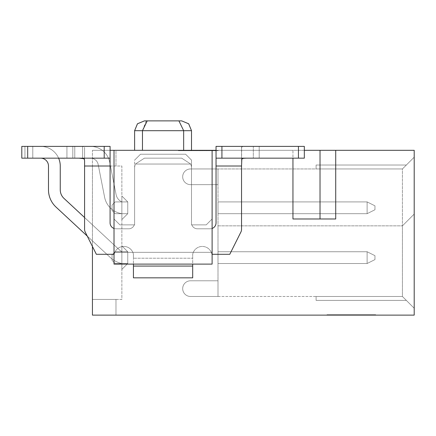 <?xml version="1.0" encoding="UTF-8"?>
<svg xmlns="http://www.w3.org/2000/svg" width="436" height="436" viewBox="0 0 436 436"><rect width="100%" height="100%" fill="white"/><g stroke="black" fill="none" stroke-linecap="round" stroke-linejoin="round"><path stroke-width="0.33" stroke-dasharray="2.18 1.64" d="M218 225.848L402.428 225.848L218 225.848L218 280.784L190.532 280.784A7.848 7.848 0 0 0 182.684 288.632A7.848 7.848 0 0 0 190.532 296.48L402.428 296.48L414.2 308.252L414.2 214.076L402.428 225.848L402.428 296.48L190.532 296.48A7.848 7.848 0 0 1 182.684 288.632A7.848 7.848 0 0 1 190.532 280.784L218 280.784L218 296.48L190.532 296.48L218 296.48L218 280.784L218 296.48L218 280.784L218 296.48L218 280.784L190.532 280.784A7.848 7.848 0 0 0 182.684 288.632A7.848 7.848 0 0 0 190.532 296.48A7.848 7.848 0 0 1 182.684 288.632A7.848 7.848 0 0 1 190.532 280.784L218 280.784L218 168.95L218 225.848L402.428 225.848L218 225.848M414.2 214.076L402.428 225.848L402.428 296.48L316.1 296.48L402.428 296.48L316.1 296.48L402.428 296.48L316.1 296.48L402.428 296.48L406.352 300.404L316.1 300.404L316.1 296.48L316.1 300.404L406.352 300.404L402.428 296.48L414.2 308.252L414.2 157.178L402.428 168.95L402.428 225.848L402.428 168.95L190.532 168.95A7.848 7.848 0 0 0 182.684 176.798A7.848 7.848 0 0 0 190.532 184.646L218 184.646L218 168.95L218 184.646L218 168.95L218 184.646L190.532 184.646A7.848 7.848 0 0 1 182.684 176.798A7.848 7.848 0 0 1 190.532 168.95L218 168.95L190.532 168.95A7.848 7.848 0 0 0 182.684 176.798A7.848 7.848 0 0 0 190.532 184.646L218 184.646L190.532 184.646A7.848 7.848 0 0 1 182.684 176.798A7.848 7.848 0 0 1 190.532 168.95L218 168.95L190.532 168.95A7.848 7.848 0 0 0 182.684 176.798A7.848 7.848 0 0 0 190.532 184.646L218 184.646L190.532 184.646A7.848 7.848 0 0 1 182.684 176.798A7.848 7.848 0 0 1 190.532 168.95A7.848 7.848 0 0 0 182.684 176.798A7.848 7.848 0 0 0 190.532 184.646L218 184.646L190.532 184.646A7.848 7.848 0 0 1 182.684 176.798A7.848 7.848 0 0 1 190.532 168.95L402.428 168.95L316.1 168.95L402.428 168.95L316.1 168.95L402.428 168.95L316.1 168.95L402.428 168.95L406.352 165.026L316.1 165.026L316.1 168.95L316.1 165.026L406.352 165.026L402.428 168.95L414.2 157.178L414.2 214.076L402.428 225.848L414.2 214.076M218 251.746L218 263.518L218 251.746L218 263.518L218 251.746L218 263.518L218 251.746L218 263.518L218 251.746L218 263.518L218 251.746L218 263.518L218 251.746L218 263.518L218 251.746L218 263.518L218 251.746L218 263.518L218 251.746L218 263.518L218 251.746L367.112 251.746L218 251.746L367.112 251.746L374.96 255.67L367.112 251.746L218 251.746L367.112 251.746L374.96 255.67L374.96 259.594L367.112 263.518L218 263.518L367.112 263.518L218 263.518L367.112 263.518L218 263.518L367.112 263.518L218 263.518L367.112 263.518L218 263.518L367.112 263.518L218 263.518L367.112 263.518L218 263.518L367.112 263.518L218 263.518L367.112 263.518L218 263.518L367.112 263.518L218 263.518L367.112 263.518L367.112 251.746L218 251.746M218 213.684L218 201.912L218 213.684L218 201.912L218 213.684L218 201.912L218 213.684L218 201.912L218 213.684L218 201.912L218 213.684L218 201.912L218 213.684L218 201.912L218 213.684L218 201.912L218 213.684L218 201.912L218 213.684L218 201.912L218 213.684L367.112 213.684L218 213.684L367.112 213.684L374.96 209.76L367.112 213.684L218 213.684L367.112 213.684L374.96 209.76L374.96 205.836L367.112 201.912L218 201.912L367.112 201.912L218 201.912L367.112 201.912L218 201.912L367.112 201.912L218 201.912L367.112 201.912L218 201.912L367.112 201.912L218 201.912L367.112 201.912L218 201.912L367.112 201.912L218 201.912L367.112 201.912L218 201.912L367.112 201.912L218 201.912L367.112 201.912L374.96 205.836L367.112 201.912L374.96 205.836L367.112 201.912L374.96 205.836L367.112 201.912L367.112 213.684L218 213.684M374.96 259.594L367.112 263.518L367.112 251.746L374.96 255.67L367.112 251.746L374.96 255.67L374.96 259.594L367.112 263.518L367.112 251.746L374.96 255.67L367.112 251.746L374.96 255.67L374.96 259.594L367.112 263.518L367.112 251.746L374.96 255.67L367.112 251.746L374.96 255.67L374.96 259.594L367.112 263.518L367.112 251.746L374.96 255.67L367.112 251.746L374.96 255.67L374.96 259.594L367.112 263.518L367.112 251.746L367.112 263.518L367.112 251.746L367.112 263.518L367.112 251.746L367.112 263.518L367.112 251.746L367.112 263.518L374.96 259.594L367.112 263.518L374.96 259.594L367.112 263.518L374.96 259.594L367.112 263.518L374.96 259.594L367.112 263.518L374.96 259.594L367.112 263.518L374.96 259.594L367.112 263.518L374.96 259.594L367.112 263.518L367.112 251.746L367.112 263.518L367.112 251.746L367.112 263.518L367.112 251.746L367.112 263.518L367.112 251.746L374.96 255.67L374.96 259.594L374.96 255.67L367.112 251.746L374.96 255.67L374.96 259.594L374.96 255.67L367.112 251.746L374.96 255.67L374.96 259.594M374.96 209.76L367.112 213.684L374.96 209.76L374.96 205.836L367.112 201.912L367.112 213.684L374.96 209.76L374.96 205.836L367.112 201.912L367.112 213.684L374.96 209.76L367.112 213.684L374.96 209.76L374.96 205.836L367.112 201.912L367.112 213.684L374.96 209.76L367.112 213.684L367.112 201.912L367.112 213.684L367.112 201.912L367.112 213.684L367.112 201.912L367.112 213.684L367.112 201.912L367.112 213.684L367.112 201.912L367.112 213.684L367.112 201.912L367.112 213.684L367.112 201.912L367.112 213.684L367.112 201.912L374.96 205.836L367.112 201.912L374.96 205.836L374.96 209.76L367.112 213.684L367.112 201.912L374.96 205.836L367.112 201.912L374.96 205.836L367.112 201.912L374.96 205.836L374.96 209.76L367.112 213.684L374.96 209.76L374.96 205.836L374.96 209.76L367.112 213.684L374.96 209.76L374.96 205.836L367.112 201.912L374.96 205.836L374.96 209.76L367.112 213.684L374.96 209.76M190.532 280.784L218 280.784L190.532 280.784A7.848 7.848 0 0 0 182.684 288.632A7.848 7.848 0 0 0 190.532 296.48L218 296.48L190.532 296.48A7.848 7.848 0 0 1 182.684 288.632A7.848 7.848 0 0 1 190.532 280.784L218 280.784L190.532 280.784A7.848 7.848 0 0 0 182.684 288.632A7.848 7.848 0 0 0 190.532 296.48A7.848 7.848 0 0 1 182.684 288.632A7.848 7.848 0 0 1 190.532 280.784M320.024 150.311L335.72 150.311L335.72 218.981L335.72 150.311L414.2 150.311L414.2 315.119L92.432 315.119L92.432 150.311L114.014 150.311L114.014 218.981L119.9 224.867L134.615 224.867L134.615 160.121L140.501 154.235L185.627 154.235L191.513 160.121L191.513 224.867L206.228 224.867L212.114 218.981L212.114 150.311L320.024 150.311L320.024 218.981L292.948 218.981L292.948 150.311L216.038 150.311M320.024 218.981L292.948 218.981L335.72 218.981L335.72 150.311M212.114 150.311L212.114 264.107L114.014 264.107L114.014 150.311L212.114 150.311L212.114 264.107L114.014 264.107L114.014 150.311M212.114 252.335L114.014 252.335L114.014 264.107L212.114 264.107L212.114 218.981L206.228 224.867L191.513 224.867L191.513 160.121L185.627 154.235L140.501 154.235L134.615 160.121L134.615 224.867L119.9 224.867L114.014 218.981L114.014 252.335L212.114 252.335M134.615 224.867L134.615 167.969L134.615 224.867L119.9 224.867L114.014 218.981L119.9 224.867L134.615 224.867L134.615 167.969A9.81 9.81 0 0 1 135.433 164.045A9.81 9.81 0 0 0 134.615 167.969L134.615 224.867M191.513 224.867L191.513 160.121L185.627 154.235L140.501 154.235L134.615 160.121L140.501 154.235L185.627 154.235L191.513 160.121L191.513 224.867L191.513 167.969A9.81 9.81 0 0 0 190.696 164.045L135.433 164.045L190.696 164.045A9.81 9.81 0 0 1 191.513 167.969L191.513 224.867L206.228 224.867L191.513 224.867M110.09 150.311L92.432 150.311L115.976 150.311L115.976 166.007L115.976 150.311L92.432 150.311L92.432 166.007L121.862 166.007L121.862 299.423L92.432 299.423L121.862 299.423L121.862 166.007L92.432 166.007L92.432 299.423L115.976 299.423L115.976 315.119L92.432 315.119L115.976 315.119L115.976 299.423L92.432 299.423L92.432 315.119L92.432 150.311L92.432 246.449M197.399 228.791A5.886 5.886 0 0 1 191.829 224.818A5.886 5.886 0 0 0 197.399 228.791L210.152 228.791L197.399 228.791A5.886 5.886 0 0 1 191.829 224.818A5.886 5.886 0 0 0 197.399 228.791L210.152 228.791A5.886 5.886 0 0 0 216.038 222.905A5.886 5.886 0 0 1 210.152 228.791L197.399 228.791M134.299 224.818A5.886 5.886 0 0 1 128.729 228.791L115.976 228.791A5.886 5.886 0 0 1 110.09 222.905L110.09 166.007L110.09 222.905A5.886 5.886 0 0 0 115.976 228.791L128.729 228.791A5.886 5.886 0 0 0 134.299 224.818M84.584 217.537L119.153 249.648A19.429 19.429 0 0 0 121.862 251.746L115.191 251.746L112.052 254.886L115.191 251.746L127.748 251.746L121.862 245.86L121.862 269.404L127.748 263.518L115.191 263.518L112.052 260.379L112.052 254.886L115.191 251.746L112.052 254.886L112.052 260.379L115.191 263.518L121.862 263.518A24.345 24.345 0 0 1 111.142 258.276L56.004 207.056L111.142 258.276A24.345 24.345 0 0 0 112.052 259.006L112.052 260.379L115.191 263.518L112.052 260.379L112.052 259.006A24.345 24.345 0 0 1 111.142 258.276A24.345 24.345 0 0 0 112.052 259.006L112.052 254.886L112.052 259.006A24.345 24.345 0 0 1 111.142 258.276L56.004 207.056A23.544 23.544 0 0 1 48.483 189.807A23.544 23.544 0 0 0 56.004 207.056L111.142 258.276A24.345 24.345 0 0 0 112.052 259.006L112.052 254.886L112.052 259.006A24.345 24.345 38.9 0 1 111.142 258.276A24.345 24.345 0 0 0 112.052 259.006L112.052 260.379L112.052 259.006A24.345 24.345 0 0 0 121.862 263.518A24.345 24.345 0 0 1 112.052 259.006A24.345 24.345 0 0 0 121.862 263.518L115.191 263.518L112.052 260.379L115.191 263.518L121.862 263.518A24.345 24.345 0 0 1 111.142 258.276L56.004 207.056A23.544 23.544 0 0 1 48.483 189.807A23.544 23.544 0 0 0 56.004 207.056L111.142 258.276A24.345 24.345 -141.1 0 0 112.052 259.006L112.052 254.886L115.191 251.746L121.862 251.746L115.191 251.746L112.052 254.886L112.052 260.379L112.052 254.886L115.191 251.746L127.748 251.746L127.748 263.518L127.748 251.746L121.862 245.86L121.862 269.404L127.748 263.518L127.748 251.746L121.862 245.86L121.862 269.404L121.862 245.86L121.862 269.404L121.862 245.86L121.862 269.404L121.862 245.86L121.862 269.404L121.862 245.86L121.862 269.404L121.862 245.86L121.862 269.404L121.862 245.86L121.862 269.404L121.862 245.86L121.862 269.404L121.862 245.86L121.862 269.404L121.862 245.86L127.748 251.746L115.191 251.746L112.052 254.886L112.052 259.006A24.345 24.345 -141.1 0 1 111.142 258.276L56.004 207.056A23.544 23.544 0 0 1 48.483 189.807L48.483 166.007A7.848 7.848 0 0 0 40.635 158.159L24.939 158.159L24.939 146.387L40.635 146.387A19.62 19.62 0 0 1 60.255 166.007A19.62 19.62 0 0 0 40.635 146.387L32.787 146.387L40.635 146.387A19.62 19.62 0 0 1 60.255 166.007L60.255 189.807A11.772 11.772 0 0 0 64.016 198.429L119.153 249.648L84.584 217.537L84.584 229.363A5.886 5.886 0 0 0 85.205 231.996L96.356 254.297L114.21 254.297A9.81 9.81 0 0 1 133.438 254.297L133.438 258.221L133.438 254.297A9.81 9.81 0 0 0 114.21 254.297L96.356 254.297L85.205 231.996A5.886 5.886 0 0 1 84.584 229.363L84.584 166.007L110.09 166.007L110.09 146.387L110.09 222.905A5.886 5.886 0 0 0 115.976 228.791A5.886 5.886 0 0 1 114.014 228.453M221.924 146.387L221.924 158.159L253.316 158.159L253.316 146.387L298.442 146.387L216.038 146.387L216.038 166.007L241.544 166.007L241.544 147.292L242.776 146.518L247.43 146.387L216.038 146.387L216.038 222.905L216.038 166.007L241.544 166.007L241.544 147.292L241.544 229.363A5.886 5.886 0 0 1 240.923 231.996L229.772 254.297L211.918 254.297A9.81 9.81 0 0 0 192.69 254.297L192.69 266.069L133.438 266.069L192.69 266.069L192.69 277.841L133.438 277.841L133.438 258.221L133.438 277.841L192.69 277.841L192.69 254.297A9.81 9.81 0 0 1 211.918 254.297L229.772 254.297L240.923 231.996A5.886 5.886 0 0 0 241.544 229.363L241.544 166.007L241.544 229.363A5.886 5.886 0 0 1 240.923 231.996L229.772 254.297L211.918 254.297A9.81 9.81 0 0 0 192.69 254.297L192.69 258.221L192.69 254.297A9.81 9.81 0 0 1 211.918 254.297L212.114 254.297M135.433 164.045L144.425 158.159L135.433 164.045A9.81 9.81 0 0 0 134.615 167.969A9.81 9.81 0 0 1 135.433 164.045L190.696 164.045L181.703 158.159L190.696 164.045L135.433 164.045L144.425 158.159L181.703 158.159L144.425 158.159L135.433 164.045M110.09 146.387L78.698 146.387L83.679 146.583L84.584 147.292L84.584 166.007L110.09 166.007L110.09 146.387L21.8 146.387L110.09 146.387M78.698 158.159L110.09 158.159L78.698 158.159L83.63 158.628L84.317 159.331L84.584 160.819L84.584 147.292L84.584 229.363A5.886 5.886 0 0 0 85.205 231.996L96.356 254.297L114.21 254.297A9.81 9.81 0 0 1 133.438 254.297L133.438 258.221L133.438 254.297A9.81 9.81 0 0 0 114.21 254.297L114.014 254.297M246.476 158.159L242.405 158.682L241.724 159.538L241.544 160.819L241.708 146.91L243.757 146.431L253.316 146.387L216.038 146.387L216.038 222.905A5.886 5.886 0 0 1 210.152 228.791A5.886 5.886 0 0 0 212.114 228.453M110.09 166.007L84.584 166.007L84.584 147.292L83.352 146.518L72.812 146.387L72.812 158.159L21.8 158.159L110.09 158.159M192.69 266.069L133.438 266.069M221.924 158.159L304.328 158.159L304.328 146.387L253.316 146.387L253.316 158.159L253.316 146.387L253.316 158.159L216.038 158.159M304.328 158.159L253.316 158.159L304.328 158.159L304.328 150.311L292.948 150.311L292.948 158.159M21.8 146.387L21.8 158.159L72.812 158.159L72.812 146.387L72.812 158.159L72.812 146.387L21.8 146.387L21.8 158.159L21.8 146.387M316.1 165.026L316.1 168.95L316.1 165.026L406.352 165.026L316.1 165.026L316.1 168.95L316.1 165.026L406.352 165.026L316.1 165.026M316.1 300.404L316.1 296.48L316.1 300.404L406.352 300.404L316.1 300.404L316.1 296.48L316.1 300.404L406.352 300.404L316.1 300.404M212.114 218.981L206.228 224.867L212.114 218.981M134.315 224.769A5.886 5.886 0 0 1 128.729 228.791L115.976 228.791L128.729 228.791A5.886 5.886 0 0 0 134.315 224.769M191.513 167.969A9.81 9.81 0 0 0 190.696 164.045A9.81 9.81 0 0 1 191.513 167.969M190.696 164.045L181.703 158.159L190.696 164.045M121.862 219.57L121.862 196.026L121.862 219.57L121.862 196.026L121.862 219.57L121.862 196.026L121.862 219.57L121.862 196.026L121.862 219.57L121.862 196.026L121.862 219.57L121.862 196.026L121.862 219.57L121.862 196.026L121.862 219.57L121.862 196.026L121.862 219.57L121.862 196.026L121.862 219.57L127.748 213.684L127.748 201.912L121.862 196.026L121.862 219.57L127.748 213.684L121.862 219.57L127.748 213.684L127.748 201.912L127.748 213.684L115.191 213.684L127.748 213.684L115.191 213.684L127.748 213.684L127.748 201.912L121.862 196.026L121.862 219.57L127.748 213.684L121.862 219.57L127.748 213.684L121.862 219.57L127.748 213.684L121.862 219.57L127.748 213.684L127.748 201.912L115.191 201.912L112.052 205.051L112.052 210.544L115.191 213.684L112.052 210.544L112.052 205.051L115.191 201.912L127.748 201.912L121.862 196.026L127.748 201.912L127.748 213.684L121.862 219.57L127.748 213.684L127.748 201.912L121.862 196.026L127.748 201.912L121.862 196.026L127.748 201.912L127.748 213.684L127.748 201.912L127.748 213.684L121.862 219.57L127.748 213.684L127.748 201.912L121.862 196.026L127.748 201.912L127.748 213.684L121.862 219.57L127.748 213.684L127.748 201.912L121.862 196.026L127.748 201.912L121.862 196.026L127.748 201.912L127.748 213.684L121.862 219.57L127.748 213.684L127.748 201.912L121.862 196.026L127.748 201.912L127.748 213.684L127.748 201.912L127.748 213.684L121.862 219.57M127.748 263.518L121.862 269.404L127.748 263.518L115.191 263.518L127.748 263.518L127.748 251.746L127.748 263.518L121.862 269.404L127.748 263.518L121.862 269.404L127.748 263.518L121.862 269.404L127.748 263.518L127.748 251.746L121.862 245.86L127.748 251.746L121.862 245.86L127.748 251.746L127.748 263.518L121.862 269.404L127.748 263.518L121.862 269.404L127.748 263.518L127.748 251.746L127.748 263.518L127.748 251.746L121.862 245.86L127.748 251.746L127.748 263.518L127.748 251.746L121.862 245.86L127.748 251.746L121.862 245.86L127.748 251.746L127.748 263.518L121.862 269.404L127.748 263.518L121.862 269.404L127.748 263.518L127.748 251.746L121.862 245.86L127.748 251.746L127.748 263.518L121.862 269.404L127.748 263.518L127.748 251.746L127.748 263.518L127.748 251.746L121.862 245.86L127.748 251.746L127.748 263.518L115.191 263.518L127.748 263.518L115.191 263.518L127.748 263.518L115.191 263.518L127.748 263.518L115.191 263.518L127.748 263.518L127.748 251.746L121.862 245.86L127.748 251.746L115.191 251.746L127.748 251.746L115.191 251.746L127.748 251.746L115.191 251.746L127.748 251.746L115.191 251.746L121.862 251.746L115.191 251.746L112.052 254.886L115.191 251.746L127.748 251.746L115.191 251.746L121.862 251.746L115.191 251.746L112.052 254.886L112.052 260.379L115.191 263.518L112.052 260.379L115.191 263.518L127.748 263.518L115.191 263.518L121.862 263.518L115.191 263.518L112.052 260.379L115.191 263.518L112.052 260.379L115.191 263.518L127.748 263.518L115.191 263.518L121.862 263.518L115.191 263.518L112.052 260.379L112.052 254.886L112.052 260.379L115.191 263.518L127.748 263.518L115.191 263.518L121.862 263.518L115.191 263.518L112.052 260.379L112.052 254.886L115.191 251.746L127.748 251.746L115.191 251.746L121.862 251.746L115.191 251.746L112.052 254.886L112.052 260.379L112.052 254.886L115.191 251.746L127.748 251.746L115.191 251.746L121.862 251.746L115.191 251.746L112.052 254.886L115.191 251.746L112.052 254.886L112.052 260.379L115.191 263.518L127.748 263.518L115.191 263.518L121.862 263.518L115.191 263.518L112.052 260.379L112.052 254.886L115.191 251.746L127.748 251.746L115.191 251.746L121.862 251.746L115.191 251.746L112.052 254.886L112.052 260.379L115.191 263.518L112.052 260.379L115.191 263.518L127.748 263.518M115.191 201.912L121.862 201.912L115.191 201.912L112.052 205.051L112.052 210.544L115.191 213.684L112.052 210.544L115.191 213.684L121.862 213.684A20.677 20.677 0 0 1 112.052 209.438A20.677 20.677 0 0 0 121.862 213.684A20.677 20.677 0 0 1 112.052 209.438A20.677 20.677 0 0 0 121.862 213.684L115.191 213.684L121.862 213.684L115.191 213.684L112.052 210.544L112.052 205.051L115.191 201.912L127.748 201.912L121.862 196.026L127.748 201.912L127.748 213.684L115.191 213.684L127.748 213.684L115.191 213.684L127.748 213.684L115.191 213.684L127.748 213.684L115.191 213.684L112.052 210.544L115.191 213.684L127.748 213.684L127.748 201.912L121.862 196.026L127.748 201.912L115.191 201.912L127.748 201.912L115.191 201.912L112.052 205.051L115.191 201.912L127.748 201.912L115.191 201.912L127.748 201.912L115.191 201.912L121.862 201.912L115.191 201.912L112.052 205.051L115.191 201.912L112.052 205.051L112.052 210.544L115.191 213.684L127.748 213.684L115.191 213.684L112.052 210.544L112.052 205.051L115.191 201.912L127.748 201.912L115.191 201.912L121.862 201.912L115.191 201.912L112.052 205.051L112.052 210.544L115.191 213.684L112.052 210.544L115.191 213.684L121.862 213.684L115.191 213.684L112.052 210.544L112.052 205.051L112.052 210.544L115.191 213.684L127.748 213.684L115.191 213.684L127.748 213.684L115.191 213.684L112.052 210.544L112.052 205.051L115.191 201.912L127.748 201.912L115.191 201.912L121.862 201.912L115.191 201.912L112.052 205.051L112.052 210.544L112.052 205.051L115.191 201.912L127.748 201.912L115.191 201.912L121.862 201.912L115.191 201.912L112.052 205.051L115.191 201.912L112.052 205.051L112.052 210.544L115.191 213.684L121.862 213.684A20.677 20.677 0 0 1 104.575 197.061A20.677 20.677 0 0 0 112.052 209.438L112.052 205.051L115.191 201.912L127.748 201.912L115.191 201.912L121.862 201.912L115.191 201.912L112.052 205.051L112.052 210.544L115.191 213.684L127.748 213.684L115.191 213.684L112.052 210.544L115.191 213.684L112.052 210.544L112.052 205.051L112.052 210.544L115.191 213.684L121.862 213.684A20.677 20.677 0 0 1 112.052 209.438L112.052 205.051L115.191 201.912L127.748 201.912L115.191 201.912L121.862 201.912L115.191 201.912L112.052 205.051L112.052 210.544L112.052 205.051L115.191 201.912L112.052 205.051L115.191 201.912L112.052 205.051L112.052 210.544L112.052 205.051L115.191 201.912L112.052 205.051L115.191 201.912L112.052 205.051L115.191 201.912L121.862 201.912L115.191 201.912L112.052 205.051L112.052 210.544L115.191 213.684L112.052 210.544L115.191 213.684L112.052 210.544L112.052 205.051L112.052 209.438A20.677 20.677 0 0 1 104.575 197.061L98.171 164.492A7.848 7.848 0 0 0 90.47 158.159L82.622 158.159L90.47 158.159A7.848 7.848 0 0 1 98.171 164.492L104.575 197.061L98.171 164.492A7.848 7.848 0 0 0 90.47 158.159L74.774 158.159L82.622 158.159L74.774 158.159L74.774 146.387L90.47 146.387A19.62 19.62 0 0 1 109.719 162.225L116.123 194.794A10.246 10.246 0 0 0 121.862 201.912A10.246 10.246 0 0 1 116.123 194.794A10.246 10.246 0 0 0 121.862 201.912A10.246 10.246 0 0 1 116.123 194.794L109.719 162.225A19.62 19.62 0 0 0 90.47 146.387L82.622 146.387L90.47 146.387A19.62 19.62 0 0 1 109.719 162.225L116.123 194.794A10.246 10.246 0 0 0 121.862 201.912A10.246 10.246 0 0 1 116.123 194.794L109.719 162.225L116.123 194.794A10.246 10.246 0 0 0 121.862 201.912A10.246 10.246 0 0 1 116.123 194.794A10.246 10.246 0 0 0 121.862 201.912A10.246 10.246 0 0 1 116.123 194.794L109.719 162.225A19.62 19.62 0 0 0 90.47 146.387A19.62 19.62 0 0 1 109.719 162.225L116.123 194.794A10.246 10.246 0 0 0 121.862 201.912A10.246 10.246 0 0 1 116.123 194.794L109.719 162.225L116.123 194.794A10.246 10.246 0 0 0 121.862 201.912A10.246 10.246 0 0 1 116.123 194.794L109.719 162.225A19.62 19.62 0 0 0 90.47 146.387L82.622 146.387L90.47 146.387A19.62 19.62 0 0 1 109.719 162.225L116.123 194.794A10.246 10.246 0 0 0 121.862 201.912A10.246 10.246 0 0 1 116.123 194.794L109.719 162.225A19.62 19.62 0 0 0 90.47 146.387A19.62 19.62 0 0 1 109.719 162.225L116.123 194.794L109.719 162.225A19.62 19.62 0 0 0 90.47 146.387L82.622 146.387L90.47 146.387A19.62 19.62 0 0 1 109.719 162.225L116.123 194.794A10.246 10.246 0 0 0 121.862 201.912A10.246 10.246 0 0 1 116.123 194.794L109.719 162.225A19.62 19.62 0 0 0 90.47 146.387L82.622 146.387L90.47 146.387A19.62 19.62 0 0 1 109.719 162.225A19.62 19.62 0 0 0 90.47 146.387L82.622 146.387L90.47 146.387A19.62 19.62 0 0 1 109.719 162.225L116.123 194.794A10.246 10.246 0 0 0 121.862 201.912A10.246 10.246 0 0 1 116.123 194.794L109.719 162.225A19.62 19.62 0 0 0 90.47 146.387L82.622 146.387L90.47 146.387A19.62 19.62 0 0 1 109.719 162.225A19.62 19.62 0 0 0 90.47 146.387A19.62 19.62 0 0 1 109.719 162.225A19.62 19.62 0 0 0 90.47 146.387L74.774 146.387L82.622 146.387L74.774 146.387L74.774 158.159L74.774 146.387L82.622 146.387L82.622 158.159L74.774 158.159L74.774 146.387L82.622 146.387L82.622 158.159L90.47 158.159A7.848 7.848 0 0 1 98.171 164.492A7.848 7.848 0 0 0 90.47 158.159L82.622 158.159L90.47 158.159A7.848 7.848 0 0 1 98.171 164.492L104.575 197.061L98.171 164.492A7.848 7.848 0 0 0 90.47 158.159L82.622 158.159L90.47 158.159A7.848 7.848 0 0 1 98.171 164.492A7.848 7.848 0 0 0 90.47 158.159L82.622 158.159L90.47 158.159A7.848 7.848 0 0 1 98.171 164.492L104.575 197.061A20.677 20.677 0 0 0 112.052 209.438A20.677 20.677 0 0 1 104.575 197.061L98.171 164.492A7.848 7.848 0 0 0 90.47 158.159L82.622 158.159L90.47 158.159A7.848 7.848 0 0 1 98.171 164.492L104.575 197.061A20.677 20.677 0 0 0 112.052 209.438L112.052 205.051L115.191 201.912L112.052 205.051L115.191 201.912L112.052 205.051L115.191 201.912L112.052 205.051L112.052 210.544L115.191 213.684L112.052 210.544L115.191 213.684L112.052 210.544L115.191 213.684L112.052 210.544L115.191 213.684L112.052 210.544L112.052 205.051L112.052 209.438L112.052 205.051L115.191 201.912M119.153 249.648A19.429 19.429 0 0 0 121.862 251.746L115.191 251.746L127.748 251.746L115.191 251.746L121.862 251.746L115.191 251.746L112.052 254.886L112.052 260.379L112.052 254.886L115.191 251.746L112.052 254.886L112.052 260.379L115.191 263.518L121.862 263.518A24.345 24.345 0 0 1 112.052 259.006L112.052 254.886L115.191 251.746L112.052 254.886L115.191 251.746L112.052 254.886L112.052 260.379L112.052 254.886L115.191 251.746L112.052 254.886L115.191 251.746L112.052 254.886L115.191 251.746L112.052 254.886L115.191 251.746L112.052 254.886L115.191 251.746L112.052 254.886L112.052 260.379L112.052 254.886L115.191 251.746L112.052 254.886L112.052 259.006L112.052 254.886L115.191 251.746L112.052 254.886L112.052 260.379L115.191 263.518L112.052 260.379L115.191 263.518L112.052 260.379L115.191 263.518L112.052 260.379L115.191 263.518L112.052 260.379L115.191 263.518L112.052 260.379L115.191 263.518L112.052 260.379L112.052 259.006A24.345 24.345 0 0 0 121.862 263.518A24.345 24.345 0 0 1 112.052 259.006A24.345 24.345 0 0 0 121.862 263.518A24.345 24.345 0 0 1 112.052 259.006L112.052 260.379L115.191 263.518L112.052 260.379L115.191 263.518L112.052 260.379L115.191 263.518L112.052 260.379L112.052 259.006A24.345 24.345 0 0 0 121.862 263.518A24.345 24.345 0 0 1 112.052 259.006L112.052 254.886L112.052 259.006A24.345 24.345 0 0 0 121.862 263.518A24.345 24.345 0 0 1 112.052 259.006L112.052 254.886L112.052 259.006A24.345 24.345 0 0 1 111.142 258.276L56.004 207.056A23.544 23.544 0 0 1 48.483 189.807L48.483 166.007A7.848 7.848 0 0 0 40.635 158.159L24.939 158.159L32.787 158.159L24.939 158.159L24.939 146.387L40.635 146.387A19.62 19.62 0 0 1 60.255 166.007L60.255 189.807A11.772 11.772 0 0 0 64.016 198.429L119.153 249.648A19.429 19.429 0 0 0 121.862 251.746A19.429 19.429 0 0 1 119.153 249.648A19.429 19.429 0 0 0 121.862 251.746A19.429 19.429 0 0 1 119.153 249.648L64.016 198.429L119.153 249.648A19.429 19.429 0 0 0 121.862 251.746A19.429 19.429 0 0 1 119.153 249.648A19.429 19.429 0 0 0 121.862 251.746A19.429 19.429 0 0 1 119.153 249.648L64.016 198.429L119.153 249.648A19.429 19.429 0 0 0 121.862 251.746A19.429 19.429 0 0 1 119.153 249.648L64.016 198.429L119.153 249.648A19.429 19.429 0 0 0 121.862 251.746A19.429 19.429 0 0 1 119.153 249.648L64.016 198.429L119.153 249.648A19.429 19.429 0 0 0 121.862 251.746A19.429 19.429 0 0 1 119.153 249.648L64.016 198.429L119.153 249.648A19.429 19.429 0 0 0 121.862 251.746A19.429 19.429 0 0 1 119.153 249.648A19.429 19.429 0 0 0 121.862 251.746A19.429 19.429 0 0 1 119.153 249.648L64.016 198.429L119.153 249.648M56.004 207.056A23.544 23.544 0 0 1 48.483 189.807A23.544 23.544 0 0 0 56.004 207.056L111.142 258.276A24.345 24.345 0 0 0 112.052 259.006A24.345 24.345 0 0 1 111.142 258.276A24.345 24.345 -141.1 0 0 112.052 259.006A24.345 24.345 -141.1 0 1 111.142 258.276L56.004 207.056L111.142 258.276A24.345 24.345 0 0 0 112.052 259.006A24.345 24.345 0 0 1 111.142 258.276L56.004 207.056L111.142 258.276A24.345 24.345 38.9 0 0 112.052 259.006A24.345 24.345 0 0 1 111.142 258.276L56.004 207.056A23.544 23.544 0 0 1 48.483 189.807A23.544 23.544 0 0 0 56.004 207.056A23.544 23.544 0 0 1 48.483 189.807A23.544 23.544 0 0 0 56.004 207.056L111.142 258.276L56.004 207.056A23.544 23.544 0 0 1 48.483 189.807A23.544 23.544 0 0 0 56.004 207.056L111.142 258.276L56.004 207.056A23.544 23.544 0 0 1 48.483 189.807A23.544 23.544 0 0 0 56.004 207.056A23.544 23.544 0 0 1 48.483 189.807A23.544 23.544 0 0 0 56.004 207.056A23.544 23.544 0 0 1 48.483 189.807L48.483 166.007A7.848 7.848 0 0 0 40.635 158.159L24.939 158.159L24.939 146.387L24.939 158.159L24.939 146.387L32.787 146.387L24.939 146.387L24.939 158.159L24.939 146.387L40.635 146.387A19.62 19.62 0 0 1 60.255 166.007L60.255 189.807A11.772 11.772 0 0 0 64.016 198.429A11.772 11.772 0 0 1 60.255 189.807A11.772 11.772 0 0 0 64.016 198.429A11.772 11.772 0 0 1 60.255 189.807A11.772 11.772 0 0 0 64.016 198.429A11.772 11.772 0 0 1 60.255 189.807A11.772 11.772 0 0 0 64.016 198.429A11.772 11.772 0 0 1 60.255 189.807A11.772 11.772 0 0 0 64.016 198.429M181.703 158.159L144.425 158.159L181.703 158.159M133.438 264.107L133.438 277.841L192.69 277.841L192.69 258.221L133.438 258.221L192.69 258.221L133.438 258.221L192.69 258.221L192.69 264.107M60.255 166.007A19.62 19.62 0 0 0 40.635 146.387A19.62 19.62 0 0 1 60.255 166.007L60.255 189.807L60.255 166.007A19.62 19.62 0 0 0 40.635 146.387L32.787 146.387L40.635 146.387A19.62 19.62 0 0 1 60.255 166.007L60.255 189.807L60.255 166.007A19.62 19.62 0 0 0 40.635 146.387L32.787 146.387L40.635 146.387A19.62 19.62 0 0 1 60.255 166.007A19.62 19.62 0 0 0 40.635 146.387L32.787 146.387L40.635 146.387A19.62 19.62 0 0 1 60.255 166.007L60.255 189.807L60.255 166.007A19.62 19.62 0 0 0 40.635 146.387L32.787 146.387L40.635 146.387A19.62 19.62 0 0 1 60.255 166.007A19.62 19.62 0 0 0 40.635 146.387A19.62 19.62 0 0 1 60.255 166.007L60.255 189.807L60.255 166.007A19.62 19.62 0 0 0 40.635 146.387L32.787 146.387L40.635 146.387A19.62 19.62 0 0 1 60.255 166.007M48.483 166.007L48.483 189.807L48.483 166.007A7.848 7.848 0 0 0 40.635 158.159L32.787 158.159L40.635 158.159A7.848 7.848 0 0 1 48.483 166.007A7.848 7.848 0 0 0 40.635 158.159A7.848 7.848 0 0 1 48.483 166.007A7.848 7.848 0 0 0 40.635 158.159A7.848 7.848 0 0 1 48.483 166.007A7.848 7.848 0 0 0 40.635 158.159L24.939 158.159L32.787 158.159L24.939 158.159L32.787 158.159L24.939 158.159L32.787 158.159L24.939 158.159L32.787 158.159L24.939 158.159L24.939 146.387L32.787 146.387L24.939 146.387L32.787 146.387L32.787 158.159L32.787 146.387L32.787 158.159L32.787 146.387L32.787 158.159L32.787 146.387L32.787 158.159L32.787 146.387L32.787 158.159L32.787 146.387L32.787 158.159L32.787 146.387L32.787 158.159L32.787 146.387L32.787 158.159L32.787 146.387L32.787 158.159L32.787 146.387L40.635 146.387A19.62 19.62 0 0 1 58.615 158.159M112.052 209.438A20.677 20.677 0 0 1 104.575 197.061L98.171 164.492A7.848 7.848 0 0 0 90.47 158.159A7.848 7.848 0 0 1 98.171 164.492L104.575 197.061A20.677 20.677 0 0 0 112.052 209.438L112.052 210.544L112.052 209.438A20.677 20.677 0 0 0 121.862 213.684A20.677 20.677 0 0 1 112.052 209.438A20.677 20.677 0 0 0 121.862 213.684A20.677 20.677 0 0 1 112.052 209.438L112.052 210.544L115.191 213.684L112.052 210.544L115.191 213.684L112.052 210.544L115.191 213.684L112.052 210.544L112.052 209.438A20.677 20.677 0 0 0 121.862 213.684A20.677 20.677 0 0 1 104.575 197.061L98.171 164.492A7.848 7.848 0 0 0 90.47 158.159L74.774 158.159L82.622 158.159L74.774 158.159L82.622 158.159L74.774 158.159L74.774 146.387L82.622 146.387L82.622 158.159L74.774 158.159L82.622 158.159L74.774 158.159L74.774 146.387L74.774 158.159L82.622 158.159L74.774 158.159L74.774 146.387L82.622 146.387L82.622 158.159L82.622 146.387L82.622 158.159L82.622 146.387L82.622 158.159L82.622 146.387L82.622 158.159L82.622 146.387L82.622 158.159L82.622 146.387L82.622 158.159L82.622 146.387L74.774 146.387L74.774 158.159L82.622 158.159L82.622 146.387L74.774 146.387L82.622 146.387L74.774 146.387L74.774 158.159L74.774 146.387L82.622 146.387L74.774 146.387L74.774 158.159L82.622 158.159L82.622 146.387L74.774 146.387L74.774 158.159L74.774 146.387L82.622 146.387L74.774 146.387L74.774 158.159L82.622 158.159L82.622 146.387L74.774 146.387L74.774 158.159L82.622 158.159L82.622 146.387L74.774 146.387L82.622 146.387L82.622 158.159L90.47 158.159A7.848 7.848 0 0 1 98.171 164.492L104.575 197.061A20.677 20.677 0 0 0 112.052 209.438L112.052 205.051L112.052 209.438A20.677 20.677 0 0 0 121.862 213.684A20.677 20.677 0 0 1 104.575 197.061L98.171 164.492A7.848 7.848 0 0 0 90.47 158.159A7.848 7.848 0 0 1 98.171 164.492A7.848 7.848 0 0 0 90.47 158.159A7.848 7.848 0 0 1 98.171 164.492L104.575 197.061A20.677 20.677 0 0 0 112.052 209.438L112.052 205.051L112.052 209.438A20.677 20.677 0 0 1 104.575 197.061A20.677 20.677 0 0 0 112.052 209.438L112.052 205.051L112.052 209.438A20.677 20.677 0 0 1 104.575 197.061L98.171 164.492L104.575 197.061A20.677 20.677 0 0 0 112.052 209.438L112.052 210.544L112.052 209.438A20.677 20.677 0 0 0 121.862 213.684A20.677 20.677 0 0 1 104.575 197.061L98.171 164.492L104.575 197.061A20.677 20.677 0 0 0 121.862 213.684A20.677 20.677 0 0 1 112.052 209.438L112.052 205.051L112.052 209.438A20.677 20.677 0 0 0 121.862 213.684A20.677 20.677 0 0 1 104.575 197.061A20.677 20.677 0 0 0 112.052 209.438L112.052 205.051L112.052 209.438M112.052 259.006L112.052 254.886L112.052 259.006A24.345 24.345 0 0 0 121.862 263.518A24.345 24.345 0 0 1 112.052 259.006A24.345 24.345 0 0 0 121.862 263.518A24.345 24.345 0 0 1 112.052 259.006L112.052 254.886L112.052 259.006A24.345 24.345 0 0 0 121.862 263.518A24.345 24.345 0 0 1 112.052 259.006L112.052 254.886L112.052 259.006M24.939 146.387L32.787 146.387L24.939 146.387L24.939 158.159L32.787 158.159L32.787 146.387L24.939 146.387L24.939 158.159L24.939 146.387L32.787 146.387L24.939 146.387L24.939 158.159L32.787 158.159L32.787 146.387L24.939 146.387L32.787 146.387L24.939 146.387L24.939 158.159L24.939 146.387L24.939 158.159L32.787 158.159L24.939 158.159L24.939 146.387L32.787 146.387L24.939 146.387L24.939 158.159L32.787 158.159L24.939 158.159L24.939 146.387L32.787 146.387L24.939 146.387L24.939 158.159L24.939 146.387M74.774 158.159L74.774 146.387L74.774 158.159L82.622 158.159L74.774 158.159L74.774 146.387L74.774 158.159M326.962 315.119L375.728 315.119L326.956 315.119L326.956 314.727L375.728 314.727L326.962 314.727M332.194 315.119L332.194 314.727L327.752 314.727L327.752 315.119L362.289 315.119L327.643 315.119L374.96 315.119L327.496 315.119L327.496 314.727L327.496 315.119M374.617 315.119L374.617 314.727L374.617 315.119M332.194 314.727L327.496 314.727M362.289 314.727L362.289 315.119M362.812 314.727L327.61 314.727L374.96 314.727L338.238 314.727L374.96 314.727L374.96 315.119L374.96 314.727L327.665 314.727L327.643 315.119L327.643 314.727L327.654 315.119L327.654 314.727L336.794 314.727L336.794 315.119L336.794 314.727L374.633 314.727L374.633 315.119L374.633 314.727L327.654 314.727L327.665 315.119L327.643 314.727L362.812 314.727L362.812 315.119M366.84 314.727L366.84 315.119M369.041 314.727L369.041 315.119M339.388 314.727L339.388 315.119M366.049 315.119L366.049 314.727L366.049 315.119M338.238 314.727L338.238 315.119M374.96 314.727L352.141 314.727L374.96 314.727L374.96 315.119M327.725 314.727L327.725 315.119M327.703 314.727L327.703 315.119M362.545 314.727L362.545 315.119M327.61 314.727L327.61 315.119L327.589 314.727M352.141 314.727L352.141 315.119M218.202 150.311L182.139 150.311L218.202 150.311L218.202 150.703L182.139 150.703L182.139 150.311L217.597 150.311L182.139 150.311L182.139 150.703L217.597 150.703L202.102 150.703L202.102 150.311L218.174 150.311L202.102 150.311M163.064 150.311L191.513 150.311L163.064 150.311M194.456 150.311L199.083 150.311L193.649 150.311L194.456 150.311L194.456 150.703L199.083 150.703L199.083 150.311L199.083 150.703L194.456 150.703M186.406 150.311L217.597 150.311L178.357 150.311L186.406 150.311L186.406 150.703L186.406 150.311M142.463 150.311L183.665 150.311L134.615 150.311L142.463 150.311L142.463 130.691L183.665 130.691L183.665 150.311L191.513 150.311L183.665 150.311M191.513 150.311L191.513 130.691L134.615 130.691L191.513 130.691L183.665 130.691L178.913 120.881L181.703 120.881L146.436 120.995M214.577 150.311L214.577 150.703L217.597 150.703L217.597 150.311L217.597 150.703L217.597 150.311L217.597 150.703L214.577 150.703M202.102 150.703L199.083 150.703L199.083 150.311M199.083 150.703L217.597 150.703L183.992 150.703L183.992 150.311M183.992 150.703L178.357 150.703L178.357 150.311L178.357 150.703L217.597 150.703L217.597 150.311L217.597 150.703L214.441 150.703L214.441 150.311M204.92 150.703L213.972 150.703L204.92 150.703L204.92 150.311L202.506 150.311L202.506 150.703M144.425 120.881L147.215 120.881M146.18 121.072L142.463 130.691L134.615 130.691L134.615 150.311M178.913 120.881L181.703 120.881M202.506 150.311L209.749 150.311L209.749 150.703M209.749 150.311L204.92 150.311M201.361 150.311L201.361 150.703L195.028 150.703L195.028 150.311M195.028 150.703L199.895 150.703L199.895 150.311M199.895 150.703L199.317 150.703L199.317 150.311M199.317 150.703L191.437 150.703L191.437 150.311M191.437 150.703L197.099 150.703L197.099 150.311M197.099 150.703L217.597 150.703L217.597 150.311L217.597 150.703L189.971 150.703L189.971 150.311M214.441 150.703L218.174 150.703L218.174 150.311M218.174 150.703L203.508 150.703L203.508 150.311M203.508 150.703L201.361 150.703M195.197 150.311L195.197 150.703L191.006 150.703L191.006 150.311M191.006 150.703L182.139 150.703L182.139 150.311M189.971 150.703L195.197 150.703M182.139 150.703L218.202 150.703M204.757 150.703L214.779 150.703L204.757 150.703L204.757 150.311L214.779 150.311L204.757 150.311M200.184 150.703L185.731 150.703L214.637 150.703L200.184 150.703L200.184 150.311L214.637 150.311L185.731 150.311L200.184 150.311L200.184 150.703M214.779 150.311L214.779 150.703M185.731 150.311L185.731 150.703M214.637 150.311L214.637 150.703M241.544 166.007L216.038 166.007M104.204 158.159L104.204 146.387M27.686 146.387L27.686 158.159M66.926 158.159L66.926 146.387L66.926 158.159M259.202 158.159L259.202 146.387L259.202 158.159M298.442 158.159L298.442 146.387M197.072 150.703L197.072 150.311M212.97 150.703L212.97 150.311M200.228 150.703L200.228 150.311M196.494 150.703L196.494 150.311M201.1 150.703L201.1 150.311M206.877 150.703L206.877 150.311M210.855 150.703L210.855 150.311M202.854 150.703L202.854 150.311M214.539 150.703L214.539 150.311M206.348 150.311L206.348 150.703M210.686 150.311L210.686 150.703M210.735 150.311L210.735 150.703M206.397 150.311L206.397 150.703M188.259 150.311L188.259 150.703M326.956 315.119L326.956 314.727L326.956 315.119M375.728 315.119L375.728 314.727M217.597 150.703L217.597 150.311M193.649 150.703L193.649 150.311M190.025 150.703L190.025 150.311M213.972 150.703L213.972 150.311"/><path stroke-width="0.65" d="M292.948 158.159L292.948 218.981L335.72 218.981L335.72 150.311L414.2 150.311L414.2 315.119L92.432 315.119L92.432 246.449M79.047 158.159L83.723 158.682L84.404 159.538L84.584 160.819L84.584 217.537L64.016 198.429A11.772 11.772 0 0 1 60.255 189.807L60.255 166.007A19.62 19.62 0 0 0 58.615 158.159M320.024 218.981L320.024 150.311L304.328 150.311L304.328 146.387L304.328 158.159L216.038 158.159L216.038 222.905A5.886 5.886 0 0 1 212.114 228.453M216.038 150.311L110.09 150.311M212.114 150.311L212.114 264.107L114.014 264.107L114.014 150.311M335.72 150.311L320.024 150.311M114.014 228.453A5.886 5.886 0 0 1 110.09 222.905L110.09 166.007L84.584 166.007L84.584 229.363A5.886 5.886 0 0 0 85.205 231.996L96.356 254.297L114.014 254.297M212.114 254.297L229.772 254.297L240.923 231.996A5.886 5.886 0 0 0 241.544 229.363L241.544 166.007L216.038 166.007M48.483 166.007L48.483 189.807L48.483 166.007A7.848 7.848 0 0 0 40.635 158.159A7.848 7.848 0 0 1 48.483 166.007A7.848 7.848 0 0 0 40.635 158.159A7.848 7.848 0 0 1 48.483 166.007A7.848 7.848 0 0 0 40.635 158.159A7.848 7.848 0 0 1 48.483 166.007A7.848 7.848 0 0 0 40.635 158.159A7.848 7.848 0 0 1 48.483 166.007A7.848 7.848 0 0 0 40.635 158.159A7.848 7.848 0 0 1 48.483 166.007L48.483 189.807A23.544 23.544 0 0 0 56.004 207.056L87.244 236.078L56.004 207.056M64.016 198.429A11.772 11.772 0 0 1 60.255 189.807A11.772 11.772 0 0 0 64.016 198.429A11.772 11.772 0 0 1 60.255 189.807A11.772 11.772 0 0 0 64.016 198.429A11.772 11.772 0 0 1 60.255 189.807A11.772 11.772 0 0 0 64.016 198.429A11.772 11.772 0 0 1 60.255 189.807A11.772 11.772 0 0 0 64.016 198.429L84.584 217.537M104.204 146.387L104.204 158.159L21.8 158.159L21.8 146.387L110.09 146.387L110.09 166.007M192.69 264.107L192.69 277.841L133.438 277.841L133.438 264.107M246.476 158.159L243.768 158.263L242.498 158.628L241.811 159.331L241.544 166.007M216.038 158.159L216.038 146.387L304.328 146.387L304.328 158.159M104.204 158.159L110.09 158.159M192.69 266.069L133.438 266.069M60.255 189.807L60.255 166.007L60.255 189.807M163.064 120.881L178.913 120.881L163.064 120.881M183.665 150.311L183.665 130.691L178.913 120.881L147.215 120.881L142.463 130.691L142.463 150.311M147.215 120.881L144.425 120.881L137.433 123.808L134.615 130.691L137.471 123.775L144.425 120.881M191.513 150.311L191.513 130.691L188.695 123.808L181.703 120.881L178.913 120.881M221.924 158.159L221.924 146.387M27.686 158.159L27.686 146.387M298.442 146.387L298.442 158.159M181.703 120.881L188.657 123.775L191.513 130.691L134.615 130.691L134.615 150.311"/></g></svg>
